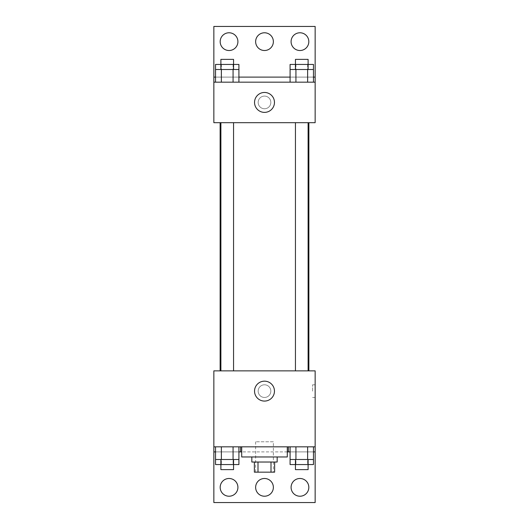 <?xml version="1.0" encoding="UTF-8"?>
<svg xmlns="http://www.w3.org/2000/svg" width="529" height="529" viewBox="0 0 529 529"><rect width="100%" height="100%" fill="white"/><g stroke="black" fill="none" stroke-linecap="round" stroke-linejoin="round"><path stroke-width="0.4" stroke-dasharray="2.65 1.98" d="M273.361 441.775L255.639 441.775L273.361 441.775L273.361 472.159L255.639 472.159L273.361 472.159M258 472.159L254.37 472.159L254.37 462.029L258 462.029L258 472.159L274.63 472.159L274.63 462.029L271 462.029L271 472.159M258 462.029L254.37 462.029M271 462.029L274.63 462.029M251.837 462.029L277.163 462.029M264.5 456.963L251.837 456.963L264.5 456.963M287.293 456.963L241.707 456.963M287.293 446.833L241.707 446.833L287.293 446.833M240.629 446.833L315.152 446.833L240.629 446.833M307.627 446.833L290.084 446.833L313.472 446.833L295.929 446.833L307.627 446.833L307.627 459.496L313.472 459.496L313.472 451.898L290.084 451.898L307.627 451.898L290.084 451.898L290.084 459.496L307.627 459.496M233.071 446.833L215.528 446.833L238.916 446.833L221.373 446.833L233.071 446.833L233.071 459.496L238.916 459.496L238.916 451.898L215.528 451.898L233.071 451.898L215.528 451.898L215.528 459.496L233.071 459.496M315.152 391.123L315.152 384.788L315.152 391.123M213.848 446.833L213.848 502.55L315.152 502.55L315.152 446.833L213.848 446.833L213.848 370.862L315.152 370.862L315.152 446.833M308.109 370.862L295.447 370.862L308.109 370.862L295.447 370.862L308.109 370.862L308.109 122.682L295.447 122.682L308.109 122.682M233.553 370.862L220.891 370.862L233.553 370.862L220.891 370.862L233.553 370.862L233.553 122.682L220.891 122.682L233.553 122.682M220.13 370.862L308.87 370.862L220.13 370.862M264.5 384.788A6.328 6.328 0 0 0 259.018 394.29A6.328 6.328 0 0 0 269.982 394.29A6.328 6.328 0 0 0 264.5 384.788A6.328 6.328 0 0 1 269.982 394.29A6.328 6.328 0 0 1 259.018 394.29A6.328 6.328 0 0 1 264.5 384.788M213.848 391.123L213.848 384.788L213.855 391.123M254.542 391.123A9.958 9.958 0 0 0 269.479 399.745A9.958 9.958 0 0 0 269.479 382.5A9.958 9.958 0 0 0 254.542 391.123M312.599 391.123L312.599 384.788L312.599 391.123M291.089 487.354A8.861 8.861 0 0 1 304.387 479.677A8.861 8.861 0 0 1 304.387 495.032A8.861 8.861 0 0 1 291.089 487.354M220.183 487.354A8.861 8.861 0 0 1 233.481 479.677A8.861 8.861 0 0 1 233.481 495.032A8.861 8.861 0 0 1 220.183 487.354M255.639 487.354A8.861 8.861 0 0 1 268.93 479.677A8.861 8.861 0 0 1 268.93 495.032A8.861 8.861 0 0 1 255.639 487.354M215.528 464.561L233.071 464.561L233.071 451.898L215.528 451.898L238.916 451.898L233.071 451.898L238.916 451.898L233.071 451.898L233.071 464.561L238.916 464.561M290.084 464.561L307.627 464.561L307.627 451.898L290.084 451.898L313.472 451.898L307.627 451.898L313.472 451.898L307.627 451.898L307.627 464.561L313.472 464.561M287.293 451.898L241.707 451.898M315.152 451.898L213.848 451.898M308.87 122.682L220.13 122.682L308.87 122.682M213.848 122.682L315.152 122.682L315.152 82.167L213.848 82.167L213.848 122.682M264.5 96.093A6.328 6.328 0 0 0 259.018 105.588A6.328 6.328 0 0 0 269.982 105.588A6.328 6.328 0 0 0 264.5 96.093A6.328 6.328 0 0 1 269.982 105.588A6.328 6.328 0 0 1 259.018 105.588A6.328 6.328 0 0 1 264.5 96.093M315.152 102.421L315.152 108.756L315.145 102.421M213.848 82.167L213.848 26.45L315.152 26.45L315.152 82.167L213.848 82.167L315.152 82.167M215.528 82.167L238.916 82.167L215.528 82.167M313.472 82.167L295.929 82.167L313.472 82.167M290.084 82.167L307.627 82.167L290.084 82.167M213.848 102.421L213.848 108.756L213.855 102.421M254.542 102.421A9.958 9.958 0 0 0 269.479 111.05A9.958 9.958 0 0 0 269.479 93.798A9.958 9.958 0 0 0 254.542 102.421M255.639 41.646A8.861 8.861 0 0 1 268.93 33.968A8.861 8.861 0 0 1 268.93 49.323A8.861 8.861 0 0 1 255.639 41.646M237.911 41.646A8.861 8.861 0 0 1 224.613 49.323A8.861 8.861 0 0 1 224.613 33.968A8.861 8.861 0 0 1 237.911 41.646M308.817 41.646A8.861 8.861 0 0 1 295.519 49.323A8.861 8.861 0 0 1 295.519 33.968A8.861 8.861 0 0 1 308.817 41.646M233.071 69.504L215.528 69.504L215.528 77.102L238.916 77.102L221.373 77.102L238.916 77.102L233.071 77.102L238.916 77.102L238.916 69.504L233.071 69.504L233.071 82.167M307.627 69.504L290.084 69.504L290.084 77.102L313.472 77.102L295.929 77.102L313.472 77.102L307.627 77.102L313.472 77.102L313.472 69.504L307.627 69.504L307.627 82.167M213.848 77.102L315.152 77.102M308.109 69.504L295.447 69.504L308.109 69.504M295.929 69.504L295.929 82.167M308.109 64.439L295.447 64.439L308.109 64.439M233.553 69.504L220.891 69.504L233.553 69.504M221.373 69.504L221.373 82.167M233.553 64.439L220.891 64.439L233.553 64.439M290.084 64.439L313.472 64.439M290.084 77.102L307.627 77.102L290.084 77.102M295.929 64.439L295.929 77.102L295.929 64.439M307.627 64.439L307.627 77.102L307.627 64.439M308.109 59.374L295.447 59.374M215.528 64.439L238.916 64.439M215.528 77.102L233.071 77.102L215.528 77.102M221.373 64.439L221.373 77.102L221.373 64.439M233.071 64.439L233.071 77.102L233.071 64.439M233.553 59.374L220.891 59.374M308.109 459.496L295.447 459.496L308.109 459.496M295.929 446.833L295.929 459.496M308.109 464.561L295.447 464.561L308.109 464.561M233.553 459.496L220.891 459.496L233.553 459.496M221.373 446.833L221.373 459.496M233.553 464.561L220.891 464.561L233.553 464.561M295.929 451.898L295.929 464.561L295.929 451.898M308.109 469.626L295.447 469.626M221.373 451.898L221.373 464.561L221.373 451.898M233.553 469.626L220.891 469.626M255.639 472.159L255.639 441.775M315.152 384.788L312.599 384.788M315.152 397.451L312.599 397.451M220.891 122.682L220.891 370.862M295.447 122.682L295.447 370.862"/><path stroke-width="0.79" d="M271 462.029L271 472.159L254.37 472.159L254.37 462.029M271 472.159L274.63 472.159L274.63 462.029M277.163 456.963L277.163 462.029L251.837 462.029L251.837 456.963M258 462.029L258 472.159M241.707 446.833L241.707 456.963L287.293 456.963L287.293 446.833M213.848 446.833L213.848 370.862L315.152 370.862L315.152 446.833L213.848 446.833L213.848 502.55L315.152 502.55L315.152 451.898L313.472 451.898M315.152 446.833L315.152 451.898M254.542 391.123A9.958 9.958 0 0 1 269.479 382.5A9.958 9.958 0 0 1 269.479 399.745A9.958 9.958 0 0 1 254.542 391.123M288.371 446.833L288.371 451.898L287.293 451.898M290.084 451.898L288.371 451.898M240.629 446.833L240.629 451.898L238.916 451.898M215.528 451.898L213.848 451.898M241.707 451.898L240.629 451.898M291.089 487.354A8.861 8.861 0 0 1 304.387 479.677A8.861 8.861 0 0 1 304.387 495.032A8.861 8.861 0 0 1 291.089 487.354M220.183 487.354A8.861 8.861 0 0 1 233.481 479.677A8.861 8.861 0 0 1 233.481 495.032A8.861 8.861 0 0 1 220.183 487.354M255.639 487.354A8.861 8.861 0 0 1 268.93 479.677A8.861 8.861 0 0 1 268.93 495.032A8.861 8.861 0 0 1 255.639 487.354M308.87 122.682L308.87 370.862M308.109 370.862L308.109 122.682M233.553 122.682L233.553 370.862M315.152 122.682L213.848 122.682L213.848 26.45L315.152 26.45L315.152 122.682M315.152 82.167L213.848 82.167M254.542 102.421A9.958 9.958 0 0 1 269.479 93.798A9.958 9.958 0 0 1 269.479 111.05A9.958 9.958 0 0 1 254.542 102.421M213.848 77.102L215.528 77.102M238.916 77.102L290.084 77.102M313.472 77.102L315.152 77.102M255.639 41.646A8.861 8.861 0 0 1 268.93 33.968A8.861 8.861 0 0 1 268.93 49.323A8.861 8.861 0 0 1 255.639 41.646M237.911 41.646A8.861 8.861 0 0 1 224.613 49.323A8.861 8.861 0 0 1 224.613 33.968A8.861 8.861 0 0 1 237.911 41.646M308.817 41.646A8.861 8.861 0 0 1 295.519 49.323A8.861 8.861 0 0 1 295.519 33.968A8.861 8.861 0 0 1 308.817 41.646M308.109 69.504L308.109 59.374L295.447 59.374L295.447 64.439L313.472 64.439L313.472 69.504L290.084 69.504L290.084 82.167M313.472 69.504L313.472 82.167M307.627 69.504L307.627 82.167M295.929 69.504L295.929 82.167M233.553 69.504L233.553 59.374L220.891 59.374L220.891 64.439L238.916 64.439L238.916 69.504L215.528 69.504L215.528 82.167M238.916 69.504L238.916 82.167M233.071 69.504L233.071 82.167M221.373 69.504L221.373 82.167M295.447 69.504L295.447 64.439L290.084 64.439L290.084 69.504M220.891 69.504L220.891 64.439L215.528 64.439L215.528 69.504M313.472 446.833L313.472 459.496L290.084 459.496L290.084 464.561L308.109 464.561L308.109 469.626L295.447 469.626L295.447 459.496M290.084 446.833L290.084 459.496M307.627 446.833L307.627 459.496M295.929 446.833L295.929 459.496M308.109 459.496L308.109 464.561L313.472 464.561L313.472 459.496M238.916 446.833L238.916 459.496L215.528 459.496L215.528 464.561L233.553 464.561L233.553 469.626L220.891 469.626L220.891 459.496M215.528 446.833L215.528 459.496M233.071 446.833L233.071 459.496M221.373 446.833L221.373 459.496M233.553 459.496L233.553 464.561L238.916 464.561L238.916 459.496M220.13 122.682L220.13 370.862M295.447 370.862L295.447 122.682M220.891 122.682L220.891 370.862"/></g></svg>
